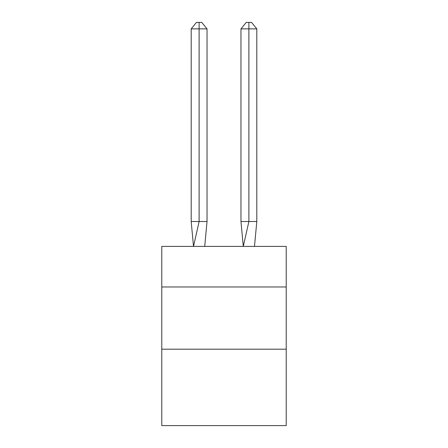 <?xml version="1.0" encoding="UTF-8"?>
<svg xmlns="http://www.w3.org/2000/svg" width="448" height="448" viewBox="0 0 448 448"><rect width="100%" height="100%" fill="white"/><g stroke="black" fill="none" stroke-linecap="round" stroke-linejoin="round"><path stroke-width="0.67" d="M161.778 286.966L286.222 286.966L286.222 246.4L161.778 246.4L161.778 425.6L286.222 425.6L286.222 349.194L161.778 349.194M286.222 349.194L286.222 286.966M207.032 221.514L207.032 28.868L199.114 28.868L199.114 221.514L191.19 221.514L193.514 246.4L199.114 221.514L199.114 28.868L199.114 221.514L199.114 28.868L199.114 221.514L199.114 28.868L199.114 221.514L199.114 28.868L199.114 221.514L199.114 28.868L199.114 221.514L199.114 28.868L199.114 221.514L199.114 28.868L199.114 221.514L199.114 28.868L199.114 221.514L199.114 28.868L199.114 221.514L199.114 28.868L199.114 221.514L199.114 28.868L199.114 221.514L199.114 28.868L199.114 221.514L199.114 28.868L199.114 221.514L199.114 28.868L199.114 221.514L199.114 28.868L199.114 221.514L207.032 221.514L204.714 246.4M199.114 28.868L191.19 28.868L196.47 22.4L199.114 22.4L199.114 221.514M191.19 28.868L191.19 221.514M199.114 22.4L201.751 22.4L207.032 28.868M256.81 221.514L248.886 221.514L248.886 28.868L256.81 28.868L256.81 221.514L254.486 246.4M240.968 221.514L248.886 221.514L243.286 246.4L240.968 221.514L240.968 28.868L246.249 22.4L251.53 22.4L256.81 28.868M248.886 22.4L248.886 28.868L240.968 28.868"/></g></svg>
